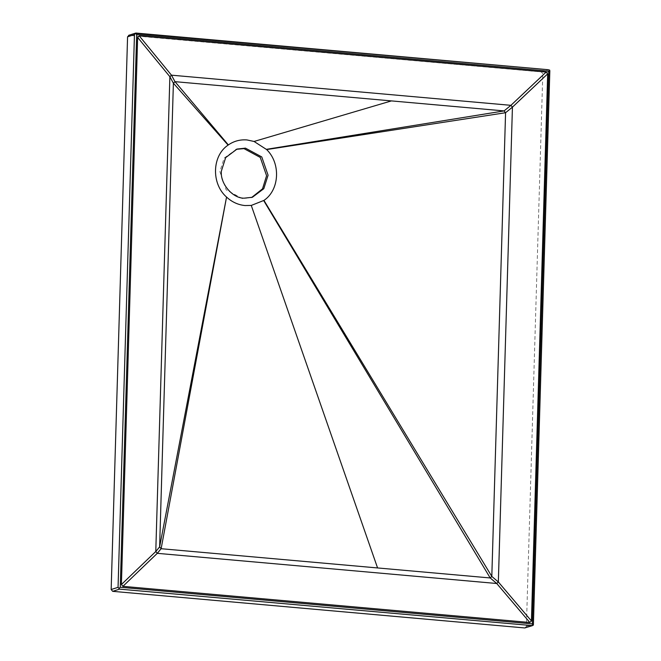 <?xml version="1.0" encoding="UTF-8"?>
<svg xmlns="http://www.w3.org/2000/svg" width="661" height="661" viewBox="0 0 661 661"><rect width="100%" height="100%" fill="white"/><g stroke="black" fill="none" stroke-linecap="round" stroke-linejoin="round"><path stroke-width="0.5" stroke-dasharray="3.31 2.48" d="M236.308 149.312L224.153 158.103L219.865 171.563L226.186 189.864L242.48 198.664L251.651 197.49M533.245 625.223L549.688 71.512L542.797 73.71L541.293 71.9L128.614 35.339M524.784 627.95L526.396 626.421L542.797 73.71M526.396 626.421L533.278 624.224M129.176 35.281L136.067 33.083M541.293 71.9L548.176 69.702M250.899 197.746L252.403 197.267M235.547 149.535L237.051 149.056"/><path stroke-width="0.99" d="M221.377 171.083C219.964 183.37 232.399 198.275 243.983 198.184L252.403 197.267L263.797 188.699L268.085 175.239L261.773 156.938L245.471 148.138L237.051 149.056L225.657 157.624L221.377 171.083M251.651 197.49L262.524 188.831L266.581 175.719L260.26 157.417L243.967 148.618L236.308 149.312M226.797 197.292C232.143 202.134 238.233 204.885 245.049 205.554L251.271 205.431L263.946 200.399C279.52 190.046 280.942 163.374 266.639 149.568L254.064 141.462L246.991 139.942C240.174 139.405 233.961 141.066 228.351 144.924L228.095 145.106C212.007 155.756 211.181 183.626 226.549 197.069L161.135 548.713L490.206 577.954L491.809 576.425L505.574 112.717L504.062 110.916L175 81.667L173.389 83.203L159.631 546.903L161.135 548.713L157.285 553.331L496.733 583.498L498.344 581.969L512.432 107.14L510.928 105.33L171.48 75.172L169.877 76.701L155.781 551.522L157.285 553.331L122.913 586.34L121.401 584.531L137.637 37.421L139.248 35.892L546.168 72.049L547.672 73.858L531.436 620.968L529.833 622.497L122.913 586.34M266.416 149.328L504.062 110.916L510.928 105.33L546.168 72.049M135.406 33.331L134.464 34.612L118.055 587.323L118.93 588.397L120.261 587.257L136.662 34.546L135.406 33.331L548.176 69.702L549.721 70.149L549.688 71.512L549.721 70.149L548.77 71.165L532.369 623.885L120.261 587.257M118.93 588.397L119.567 589.133L532.469 625.62L524.784 627.95L533.245 625.223L532.369 623.885M129.176 35.281L127.573 36.809L111.164 589.521L112.676 591.331L524.784 627.95M533.245 625.223L533.278 624.224M135.926 33.05L548.176 69.702M547.672 73.858L512.432 107.14L505.574 112.717L266.639 149.568M263.946 200.399L491.809 576.425L498.344 581.969L531.436 620.968M529.833 622.497L496.733 583.498L490.206 577.954L263.689 200.572M121.401 584.531L155.781 551.522L159.631 546.903L226.549 197.069M228.095 145.106L173.389 83.203L169.877 76.701L137.637 37.421M139.248 35.892L171.48 75.172L175 81.667L228.351 144.924M254.064 141.462L391.436 100.902M251.271 205.431L377.571 567.948M111.164 589.521L118.055 587.323M112.676 591.331L119.567 589.133M127.573 36.809L134.464 34.612M136.662 34.546L548.77 71.165M533.394 624.769L549.836 70.793M135.736 33.075L128.614 35.339"/></g></svg>
